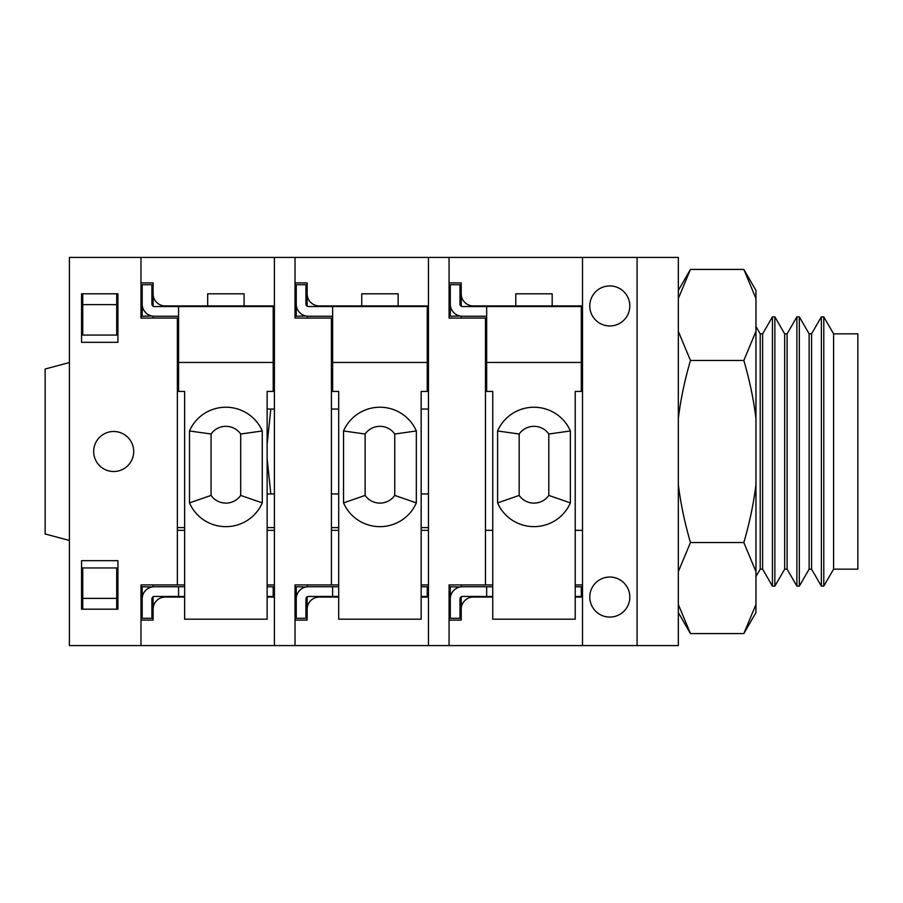 <?xml version="1.0" encoding="UTF-8"?>
<svg xmlns="http://www.w3.org/2000/svg" width="903" height="903" viewBox="0 0 903 903"><rect width="100%" height="100%" fill="white"/><g stroke="black" fill="none" stroke-linecap="round" stroke-linejoin="round"><path stroke-width="1.35" d="M332.631 316.253L308.363 316.253A12.134 12.134 0 0 1 296.24 304.119L296.24 284.716L305.936 284.716L305.936 304.119A2.427 2.427 0 0 0 308.363 306.546L332.631 306.546L332.631 391.417L338.693 391.417L338.693 619.198L421.17 619.198L421.17 391.417L427.243 391.417L427.243 306.546L332.631 306.546M343.546 502.892L343.546 430.968A39.574 39.111 -0 0 1 416.328 430.968L416.328 502.892A39.563 39.1 -0 0 1 343.546 502.892L365.128 495.42A17.981 17.767 180 0 0 394.746 495.42L394.746 434.016A17.992 17.789 180 0 0 365.128 434.016L365.128 495.42M416.328 430.968L394.746 434.016M343.546 430.968L365.128 434.016M416.328 502.892L394.746 495.42M305.936 316.005L296.24 316.253L296.24 304.119M364.169 305.936L364.169 306.546M395.706 306.546L395.706 305.936M308.363 596.454A2.427 2.427 0 0 0 305.936 598.881L305.936 618.284L296.24 618.284L296.24 598.881A12.134 12.134 0 0 1 308.363 586.747L332.631 586.747L332.631 596.454L308.363 596.454M296.24 598.881L296.24 586.747L305.936 586.995M421.17 586.747L427.243 586.747L427.243 596.454L421.17 596.454M332.631 596.454L338.693 596.454M332.631 586.747L338.693 586.747M82.749 598.373L82.749 567.942L116.713 567.942L116.713 609.186L117.932 609.186L81.541 609.186L81.541 560.673L81.541 609.186L82.749 609.186L82.749 598.373L116.713 598.373M117.932 342.327L81.541 342.327L81.541 293.814L82.749 293.814L82.749 335.058L116.713 335.058L116.713 293.814L117.932 293.814L117.932 342.327L81.541 342.327L81.541 293.814L117.932 293.814M82.749 304.627L116.713 304.627M486.672 316.253L462.415 316.253A12.134 12.134 0 0 1 450.292 304.119L450.292 284.716L459.988 284.716L459.988 304.119A2.427 2.427 0 0 0 462.415 306.546L486.672 306.546L486.672 391.417L492.745 391.417L492.745 619.198L575.222 619.198L575.222 391.417L581.295 391.417L581.295 306.546L486.672 306.546M497.598 502.892L497.598 430.968A39.574 39.111 -0 0 1 570.369 430.968L570.369 502.892A39.563 39.1 -0 0 1 497.598 502.892L519.169 495.42A17.981 17.767 180 0 0 548.798 495.42L548.798 434.016A17.992 17.789 180 0 0 519.169 434.016L519.169 495.42M570.369 430.968L548.798 434.016M497.598 430.968L519.169 434.016M570.369 502.892L548.798 495.42M459.988 316.005L450.292 316.253L450.292 304.119M518.209 305.936L518.209 306.546M549.746 306.546L549.746 305.936M462.415 596.454A2.427 2.427 0 0 0 459.988 598.881L459.988 618.284L450.292 618.284L450.292 598.881A12.134 12.134 0 0 1 462.415 586.747L486.672 586.747L486.672 596.454L462.415 596.454M450.292 598.881L450.292 586.747L459.988 586.995M575.222 586.747L581.295 586.747L581.295 596.454L575.222 596.454M486.672 596.454L492.745 596.454M486.672 586.747L492.745 586.747M154.323 596.454A2.427 2.427 0 0 0 151.896 598.881L151.896 618.284L142.189 618.284L142.189 598.881A12.134 12.134 0 0 1 154.323 586.747L178.58 586.747L178.58 596.454L154.323 596.454M142.189 598.881L142.189 586.747L151.896 586.995M267.13 586.747L273.191 586.747L273.191 596.454L267.13 596.454M178.58 596.454L184.641 596.454M178.58 586.747L184.641 586.747M178.58 316.253L154.323 316.253A12.134 12.134 0 0 1 142.189 304.119L142.189 284.716L151.896 284.716L151.896 304.119A2.427 2.427 0 0 0 154.323 306.546L178.58 306.546L178.58 391.417L184.641 391.417L184.641 619.198L267.13 619.198L267.13 391.417L273.191 391.417L273.191 306.546L178.58 306.546M189.495 502.892L189.495 430.968A39.574 39.111 -0 0 1 262.276 430.968L262.276 502.892A39.563 39.1 -0 0 1 189.495 502.892L211.076 495.42A17.981 17.767 180 0 0 240.695 495.42L240.695 434.016A17.992 17.789 180 0 0 211.076 434.016L211.076 495.42M262.276 430.968L240.695 434.016M189.495 430.968L211.076 434.016M262.276 502.892L240.695 495.42M151.896 316.005L142.189 316.253L142.189 304.119M210.117 305.936L210.117 306.546M241.654 306.546L241.654 305.936M678.334 612.573L690.456 633.579L678.334 604.491M743.835 269.421L755.958 290.427L755.958 298.509L743.835 269.421L690.456 269.421L678.334 290.427M743.835 633.579L755.958 604.491L755.958 612.573L743.835 633.579L690.456 633.579M743.835 360.455L755.958 331.367L755.958 418.653C753.813 400.356 749.772 380.953 743.835 360.455L690.456 360.455C684.519 380.953 680.478 400.356 678.334 418.653M743.835 542.545C749.772 522.047 753.813 502.644 755.958 484.347L755.958 571.633L743.835 542.545L690.456 542.545L678.334 571.633M690.456 269.421L678.334 298.509M678.334 331.367L690.456 360.455M678.334 484.347C680.478 502.644 684.519 522.047 690.456 542.545M755.958 331.367L755.958 298.509M755.958 484.347L755.958 418.653M755.958 604.491L755.958 571.633M486.672 318.07L449.073 318.07L449.073 257.423L678.334 257.423L678.334 645.577L449.073 645.577L449.073 584.93L492.745 584.93M637.089 257.423L637.089 645.577L637.089 257.423L678.334 257.423M755.958 326.48L760.213 333.839L762.629 333.839L772.437 316.863L774.864 316.863L784.673 333.839L787.1 333.839L796.897 316.863L799.324 316.863L809.133 333.839L811.56 333.839L821.358 316.863L823.784 316.863L833.593 333.839L857.85 333.839L857.85 569.161L833.593 569.161L823.784 586.137L821.358 586.137L811.56 569.161L809.133 569.161L799.324 586.137L796.897 586.137L787.1 569.161L784.673 569.161L774.864 586.137L772.437 586.137L762.629 569.161L760.213 569.161L755.958 576.52M833.593 333.839L833.593 569.161L833.593 333.839L857.85 333.839M823.784 316.863L823.784 586.137M811.56 569.161L811.56 333.839L821.358 316.863L821.358 586.137M809.133 333.839L809.133 569.161M799.324 316.863L799.324 586.137M796.897 316.863L796.897 586.137M787.1 333.839L787.1 569.161M784.673 333.839L784.673 569.161M774.864 316.863L774.864 586.137M772.437 316.863L772.437 586.137L762.629 569.161L762.629 333.839L772.437 316.863M762.629 333.839L760.213 333.839L760.213 569.161M582.503 530.343L575.222 530.343M492.745 530.343L485.464 530.343M428.451 530.343L421.17 530.343M338.693 530.343L331.412 530.343M274.399 530.343L267.13 530.343M184.641 530.343L177.36 530.343M177.36 527.6L184.641 527.6M267.13 527.6L274.399 527.6M331.412 527.6L338.693 527.6M421.17 527.6L428.451 527.6M428.451 375.4L427.243 375.4M332.631 375.4L331.412 375.4M274.399 375.4L273.191 375.4M178.58 375.4L177.36 375.4M177.36 372.657L178.58 372.657M273.191 372.657L274.399 372.657M331.412 372.657L332.631 372.657M427.243 372.657L428.451 372.657M485.464 372.657L486.672 372.657M581.295 372.657L582.503 372.657M45.15 533.978L69.407 540.457L45.15 533.978L45.15 369.022L69.407 362.543M140.981 282.899L153.104 282.899L153.104 293.814A12.134 12.134 0 0 0 165.238 305.936L207.69 305.936L207.69 306.546M295.021 282.899L307.155 282.899L307.155 293.814A12.134 12.134 0 0 0 319.29 305.936L361.742 305.936L361.742 293.814L398.133 293.814L398.133 306.546M449.073 282.899L461.207 282.899L461.207 293.814A12.134 12.134 0 0 0 473.33 305.936L515.794 305.936L515.794 293.814L552.173 293.814L552.173 306.546M184.641 597.064L165.238 597.064A12.134 12.134 0 0 0 153.104 609.186L153.104 620.101L140.981 620.101M492.745 597.064L473.33 597.064A12.134 12.134 0 0 0 461.207 609.186L461.207 620.101L449.073 620.101M338.693 597.064L319.29 597.064A12.134 12.134 0 0 0 307.155 609.186L307.155 620.101L295.021 620.101M589.783 597.064A20.013 20.013 0 0 1 609.796 577.04A20.013 20.013 0 0 1 629.809 597.064A20.013 20.013 0 0 1 609.796 617.076A20.013 20.013 0 0 1 589.783 597.064M589.783 305.936A20.013 20.013 0 0 1 609.796 285.924A20.013 20.013 0 0 1 629.809 305.936A20.013 20.013 0 0 1 609.796 325.96A20.013 20.013 0 0 1 589.783 305.936M93.675 451.5A20.013 20.013 0 0 1 113.688 431.487A20.013 20.013 0 0 1 133.7 451.5A20.013 20.013 0 0 1 113.688 471.513A20.013 20.013 0 0 1 93.675 451.5M117.932 560.673L81.541 560.673L117.932 560.673L117.932 609.186M267.13 493.952L270.821 493.952L267.13 458.769M267.13 444.231L270.821 409.048L267.13 409.048M428.451 409.048L421.17 409.048M338.693 409.048L331.412 409.048M274.399 409.048L270.821 409.048M270.821 493.952L274.399 493.952M331.412 493.952L338.693 493.952M421.17 493.952L428.451 493.952M332.631 318.07L295.021 318.07L295.021 257.423L428.451 257.423L428.451 645.577L295.021 645.577L295.021 584.93L338.693 584.93M421.17 584.93L428.451 584.93M428.451 318.07L427.243 318.07M178.58 318.07L140.981 318.07L140.981 257.423L274.399 257.423L274.399 645.577L140.981 645.577L140.981 584.93L184.641 584.93M267.13 584.93L274.399 584.93M274.399 318.07L273.191 318.07M582.503 257.423L582.503 645.577M575.222 584.93L582.503 584.93M582.503 318.07L581.295 318.07M515.794 306.546L515.794 305.936L582.503 305.936M361.742 306.546L361.742 305.936L428.451 305.936M244.081 306.546L244.081 305.936L207.69 305.936L207.69 293.814L244.081 293.814L244.081 305.936L274.399 305.936M428.451 597.064L421.17 597.064M274.399 597.064L267.13 597.064M582.503 597.064L575.222 597.064M307.155 282.899L307.155 306.219M307.155 316.197L307.155 318.07M461.207 282.899L461.207 306.219M461.207 316.197L461.207 318.07M140.981 645.577L69.407 645.577L69.407 257.423L140.981 257.423M307.155 620.101L307.155 596.781M307.155 586.803L307.155 584.93M461.207 620.101L461.207 596.781M461.207 586.803L461.207 584.93M153.104 620.101L153.104 596.781M153.104 586.803L153.104 584.93M153.104 282.899L153.104 306.219M153.104 316.197L153.104 318.07M331.412 584.93L331.412 318.07M177.36 584.93L177.36 318.07M485.464 584.93L485.464 318.07M274.399 257.423L295.021 257.423M428.451 257.423L449.073 257.423M449.073 645.577L428.451 645.577M295.021 645.577L274.399 645.577M427.243 362.453L332.631 362.453M581.295 362.453L486.672 362.453M273.191 362.453L178.58 362.453"/></g></svg>
